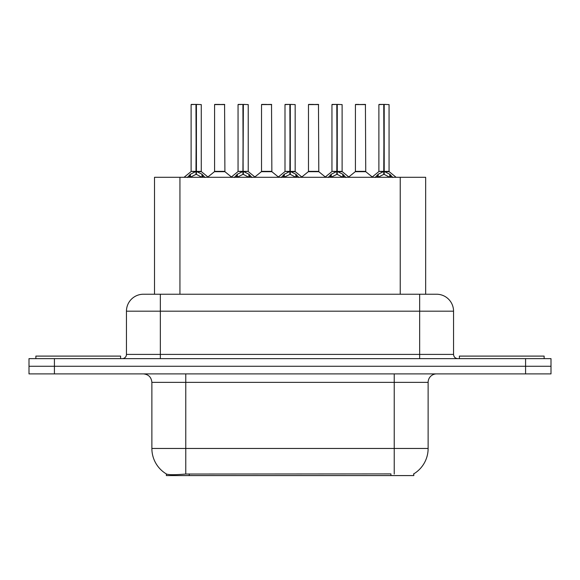 <?xml version="1.0" encoding="UTF-8"?>
<svg xmlns="http://www.w3.org/2000/svg" width="580" height="580" viewBox="0 0 580 580"><rect width="100%" height="100%" fill="white"/><g stroke="black" fill="none" stroke-linecap="round" stroke-linejoin="round"><path stroke-width="0.87" d="M154.512 294.234L154.512 177.299L425.655 177.299L425.655 294.234M413.808 473.853L413.808 475.578L166.366 475.578L166.366 473.954M151.873 448.463L185.767 448.463L185.767 382.365L151.873 382.365L151.873 448.463A29.66 29.66 0 0 0 166.532 474.048C168.729 474.904 175.138 474.904 185.767 474.048L390.84 473.903M413.467 474.048A29.66 29.66 0 0 0 428.127 448.463L428.127 382.365A8.475 8.475 0 0 1 436.602 373.89M54.419 358.643L551 358.643L551 366.263L29 366.263L29 373.89L54.419 373.89L54.419 366.263L29 366.263L29 358.643L54.419 358.643L54.419 366.263L551 366.263L551 373.89L54.419 373.89M143.659 294.234L436.602 294.234A16.95 16.95 0 0 1 453.546 311.185L453.546 354.402C453.799 356.976 455.213 358.389 457.787 358.643M143.398 294.234A16.95 16.95 0 0 0 126.454 311.185L126.454 354.402A4.234 4.234 0 0 1 122.213 358.643M149.72 294.234L149.335 294.234M187.333 177.494L190.414 174.239L195.968 171.434L195.968 174.391L196.265 104.422L201.274 104.588L201.274 171.361L196.417 171.434L201.97 174.239L205.052 177.494M191.11 104.588L195.975 104.422L191.11 104.588L191.11 171.361L195.968 171.434M195.975 104.422L191.277 104.422M201.274 104.588L196.41 104.422M196.12 104.422L196.12 171.361L201.434 171.694L196.975 171.702M195.968 104.588L196.192 171.361M194.496 104.422L197.889 104.422M196.417 171.434L196.417 174.391L196.265 171.368M196.417 171.361L196.417 104.588M201.97 174.239L201.97 177.299L196.417 174.391M195.968 174.391L191.233 176.733M220.951 171.361L214.426 171.694L224.902 171.694L224.583 104.422L214.578 104.588L214.578 171.361L224.75 171.361L219.443 171.361M219.595 104.422L214.752 104.422M120.604 358.643L120.604 356.098L35.866 356.098L35.866 358.643M234.284 177.494L237.365 174.239L242.918 171.434L242.918 174.391L243.216 104.422L248.225 104.588L248.225 171.361L243.361 171.434L248.914 174.239L251.995 177.494M238.054 104.588L242.926 104.422L238.054 104.588L238.054 171.361L242.918 171.434M242.926 104.422L238.22 104.422M248.225 104.588L243.353 104.422M243.063 104.422L243.063 171.361L243.361 104.588M242.918 104.588L243.136 171.361M241.447 104.422L244.832 104.422M243.361 171.434L243.361 174.391L243.216 171.368M248.914 174.239L248.914 177.299L243.361 174.391M242.918 174.391L238.184 176.733M281.227 177.494L284.309 174.239L289.862 171.434L289.862 174.391L290.16 104.422L295.169 104.588L295.169 171.361L290.305 171.434L295.858 174.239L298.939 177.494M284.998 104.588L289.869 104.422L284.998 104.588L284.998 171.361L289.862 171.434M289.869 104.422L285.171 104.422M295.169 104.588L290.297 104.422M290.007 104.422L290.007 171.361L295.321 171.694L290.863 171.702M289.862 104.588L290.087 171.361M288.39 104.422L291.776 104.422M290.305 171.434L290.305 174.391L290.16 171.368M290.305 171.361L290.305 104.588M295.858 174.239L295.858 177.299L290.305 174.391M289.862 174.391L285.128 176.733M328.171 177.494L331.252 174.239L336.806 171.434L336.806 174.391L337.103 104.422L342.113 104.588L342.113 171.361L337.255 171.434L342.809 174.239L345.89 177.494M331.949 104.588L336.813 104.422L331.949 104.588L331.949 171.361L336.806 171.434M336.813 104.422L332.115 104.422M342.113 104.588L337.248 104.422M336.958 104.422L336.958 171.361L342.272 171.694L337.814 171.702M336.806 104.588L337.031 171.361M335.334 104.422L338.727 104.422M337.255 171.434L337.255 174.391L337.103 171.368M337.255 171.361L337.255 104.588M342.809 174.239L342.809 177.299L337.255 174.391M336.806 174.391L332.072 176.733M375.122 177.494L378.203 174.239L383.757 171.434L383.757 174.391L384.054 104.422L389.064 104.588L389.064 171.361L384.199 171.434L389.753 174.239L392.834 177.494M378.892 104.588L383.764 104.422L378.892 104.588L378.892 171.361L383.757 171.434M383.764 104.422L379.059 104.422M389.064 104.588L384.192 104.422M383.902 104.422L383.902 171.361L389.216 171.694L384.757 171.702M383.757 104.588L383.974 171.361M382.285 104.422L385.671 104.422M384.199 171.434L384.199 174.391L384.054 171.368M384.199 171.361L384.199 104.588M389.753 174.239L389.753 177.299L384.199 174.391M383.757 174.391L379.023 176.733M267.895 171.361L261.37 171.694L271.853 171.694L271.527 104.422L261.529 104.588L261.529 171.361L271.694 171.361L266.387 171.361M266.539 104.422L261.696 104.422M314.839 171.361L308.321 171.694L318.797 171.694L318.471 104.422L308.473 104.588L308.473 171.361L318.645 171.361L313.338 171.361M313.483 104.422L308.64 104.422M361.789 171.361L355.264 171.694L365.741 171.694L365.422 104.422L355.417 104.588L355.417 171.361L365.589 171.361L360.281 171.361M358.81 104.422L355.591 104.422M544.134 358.643L544.134 356.098L459.396 356.098L459.396 358.643M390.927 475.578L390.927 473.903M189.247 475.578L189.247 473.903M179.938 294.234L179.938 177.299M400.236 294.234L400.236 177.299M394.233 373.89L394.233 382.365L185.767 382.365L185.767 373.89M428.127 382.365L394.233 382.365L394.233 448.463L428.127 448.463M394.233 474.048L394.233 448.463L185.767 448.463L185.767 474.048M525.582 373.89L525.582 358.643M453.546 311.185L126.454 311.185M160.348 358.643L160.348 294.234M126.454 354.402L453.546 354.402M419.652 294.234L419.652 358.643M195.409 171.702L191.11 171.361L195.968 171.368M189.53 175.008L189.53 177.299M190.414 174.239L190.414 177.299M202.855 175.008L202.855 177.299M224.75 104.588L214.578 104.588M242.36 171.702L238.054 171.361L242.918 171.368M243.361 171.368L248.218 171.361L243.919 171.702M236.473 175.008L236.473 177.299M237.365 174.239L237.365 177.299M249.806 175.008L249.806 177.299M289.304 171.702L285.005 171.361L289.862 171.368M283.417 175.008L283.417 177.299M284.309 174.239L284.309 177.299M296.75 175.008L296.75 177.299M336.248 171.702L331.949 171.361L336.806 171.368M330.368 175.008L330.368 177.299M331.252 174.239L331.252 177.299M343.693 175.008L343.693 177.299M383.199 171.702L378.892 171.361L383.757 171.368M377.312 175.008L377.312 177.299M378.203 174.239L378.203 177.299M390.645 175.008L390.645 177.299M271.694 104.588L261.529 104.588M318.645 104.588L308.473 104.588M365.589 104.588L355.417 104.588M151.873 382.365C151.373 377.217 148.545 374.397 143.398 373.89M190.95 171.694L184.041 177.299M201.434 171.694L208.343 177.299M214.426 171.694L207.93 176.958M224.902 171.694L231.405 176.958M237.901 171.694L230.992 177.299M248.378 171.694L255.287 177.299M284.845 171.694L277.936 177.299M295.321 171.694L302.238 177.299M331.789 171.694L324.88 177.299M342.272 171.694L349.182 177.299M378.74 171.694L371.824 177.299M389.216 171.694L396.125 177.299M261.37 171.694L254.874 176.958M271.853 171.694L278.349 176.958M308.321 171.694L301.825 176.958M318.797 171.694L325.293 176.958M355.264 171.694L348.769 176.958M365.741 171.694L372.244 176.958"/></g></svg>
